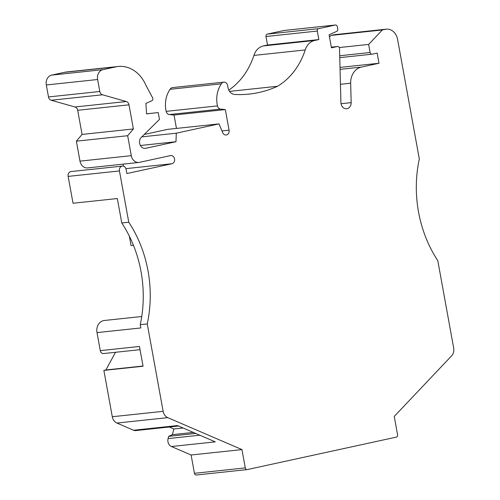 <?xml version="1.0" encoding="UTF-8"?>
<svg xmlns="http://www.w3.org/2000/svg" width="500" height="500" viewBox="0 0 500 500"><rect width="100%" height="100%" fill="white"/><g stroke="black" fill="none" stroke-linecap="round" stroke-linejoin="round"><path stroke-width="0.75" d="M115.506 352.281L105.913 369.963L103.875 370.406L112.294 416.737L163.137 411.331A8.281 6.825 83.9 0 0 167.756 417.65L241.95 449.588L245.281 467.894A2.069 1.706 83.9 0 0 247.169 469.588A2.069 1.706 83.9 0 0 247.319 469.569L396.262 437.131A2.069 1.706 83.9 0 0 397.562 434.738L394.237 416.431L451.619 355.838A8.281 6.825 83.9 0 0 453.681 348.062L437.794 260.663A114.019 93.956 -96.1 0 1 419.312 158.969L397.575 39.337A12.419 10.231 83.9 0 0 386.244 29.169A12.419 10.231 83.9 0 0 385.337 29.319L382.331 29.969L368.644 44.425L370.112 52.506A2.069 1.706 83.9 0 0 372 54.2A2.069 1.706 83.9 0 0 372.15 54.175L377.163 53.087L379.006 63.256L361.388 67.094A16.556 13.644 83.9 0 0 350.669 83.2L351.163 102.638A6.212 5.119 -96.1 0 1 346.694 108.75A6.212 5.119 -96.1 0 1 340.906 102.513L339.531 48.562A2.069 1.706 83.9 0 0 337.6 46.487A2.069 1.706 83.9 0 0 337.45 46.513L331.45 47.819L329.087 34.8L336.744 31.35A2.069 1.706 83.9 0 0 337.762 29.05L337.331 26.694A2.069 1.706 83.9 0 0 335.444 25A2.069 1.706 83.9 0 0 335.294 25.025L318.594 28.663A2.069 1.706 83.9 0 0 317.294 31.056L318.844 39.569L314.675 40.475A15.838 13.05 83.9 0 0 305.231 49.95A73.263 60.369 -96.1 0 1 277.569 86.263A131.956 108.737 -96.1 0 1 249.25 94.075A131.956 108.737 -96.1 0 1 234.644 94.438A8.281 6.825 -96.1 0 1 228.006 87.631L227.625 85.538A4.162 3.431 83.9 0 0 223.825 82.125A4.162 3.431 83.9 0 0 221.406 83.819A24.838 20.469 83.9 0 0 217.469 105.9A4.138 3.413 83.9 0 0 220.613 109.094L225.331 109.575L229.069 130.156A4.138 3.413 -96.1 0 1 226.169 135A4.138 3.413 -96.1 0 1 222.694 132.637L219.006 123.894L176.294 133.194L175.981 141.719L145.744 148.3A6.212 5.119 -96.1 0 1 145.294 148.375A6.212 5.119 -96.1 0 1 140.044 144.731A6.212 5.119 -96.1 0 1 140.969 137.681L159.481 119.425L158.238 112.575L146.569 113.863L145.894 103.431L151.819 100.769A2.069 1.706 83.9 0 0 152.587 97.756L145.944 85.375A33.119 27.294 83.9 0 0 118.162 66.481A33.119 27.294 83.9 0 0 115.756 66.875L102.969 69.656A8.506 7.013 83.9 0 0 97.625 79.513L99.8 91.487A4.138 3.413 83.9 0 0 102.494 94.781L126.306 101.531A4.138 3.413 -96.1 0 1 128.994 104.825L133.381 128.963L127.662 135.719L131.294 155.675A8.281 6.825 83.9 0 0 138.844 162.456A8.281 6.825 83.9 0 0 139.45 162.356L170.463 155.606A4.138 3.413 -96.1 0 1 170.763 155.556A4.138 3.413 -96.1 0 1 174.569 159.131A4.138 3.413 -96.1 0 1 171.938 163.744L126.869 173.556L126.131 169.488A4.138 3.413 83.9 0 0 122.35 166.1A4.138 3.413 83.9 0 0 119.45 170.944L128.769 222.231A114.019 93.956 -96.1 0 1 147.25 323.925L163.137 411.331M140.044 349.669L103.531 353.556A3.562 2.931 -96.1 0 1 100.281 350.637L97.006 332.606A10.35 8.531 83.9 0 1 104.262 320.5L141.756 316.506M196.481 474.975A2.069 1.706 -96.1 0 1 196.331 475A2.069 1.706 -96.1 0 1 194.444 473.306L191.112 455L171.425 446.525A6.212 5.119 -96.1 0 1 168.075 438.587L168.675 436.331L172.387 434.656L173.894 428.969L169.344 427.013M178.506 426.031L135.787 430.581A6.212 5.119 -96.1 0 1 133.588 430.238L116.919 423.056A8.281 6.825 -96.1 0 1 112.294 416.737M183.062 427.994L173.894 428.969M193.356 432.425L172.387 434.656M195.744 433.45L168.675 436.331M143.012 366.019L105.913 369.963M133.588 430.238L177.431 425.569L215.269 441.856L171.425 446.525M100.281 350.637L139.462 346.469L143.056 366.238L103.875 370.406M191.112 455L241.95 449.588M97.006 332.606L140.85 327.944L140.256 324.675L147.25 323.925M140.256 324.675A114.019 93.956 83.9 0 0 121.775 222.975L128.769 222.231M223.825 82.125L172.525 87.587A4.162 3.431 83.9 0 0 170.1 89.281L221.406 83.819M170.1 89.281A24.838 20.469 83.9 0 0 166.163 111.363A4.138 3.413 83.9 0 0 169.306 114.55L174.025 115.031L225.331 109.575M174.025 115.031L176.456 128.419M144.238 134.462L167.7 129.35L219.006 123.894M141.806 136.862L176.294 133.194M140.406 145.506L175.981 141.719M146.569 113.819L158.238 112.575M118.162 66.481L66.856 71.944A33.119 27.294 83.9 0 0 64.45 72.331L51.662 75.113A8.506 7.013 83.9 0 0 46.319 84.969L48.5 96.95A4.138 3.413 83.9 0 0 51.188 100.244L75 106.988A4.138 3.413 -96.1 0 1 77.688 110.281L82.075 134.419L133.381 128.963M82.075 134.419L76.356 141.175L127.662 135.719M76.356 141.175L79.987 161.137A8.281 6.825 83.9 0 0 87.544 167.919L138.844 162.456M122.35 166.1L71.044 171.556A4.138 3.413 83.9 0 0 68.144 176.4L73.025 203.25L117.331 198.538L121.775 222.975M386.244 29.169L334.938 34.631A12.419 10.231 83.9 0 0 334.031 34.775L331.025 35.431L382.331 29.969M331.025 35.431L329.494 37.05M339.288 47.55L368.644 44.425M340.012 67.406L379.006 63.256M284.294 30.45A2.069 1.706 83.9 0 0 284.137 30.463A2.069 1.706 83.9 0 0 283.988 30.481L267.294 34.119A2.069 1.706 83.9 0 0 265.988 36.519L267.538 45.025L318.844 39.569M267.538 45.025L263.369 45.931A15.838 13.05 83.9 0 0 253.925 55.412L305.231 49.95M229.544 91.375L277.569 86.263M253.925 55.412A73.263 60.369 -96.1 0 1 228.8 90.1M129.344 236.156L131.056 245.588L133.456 245.331M123.175 164.125A4.138 3.413 -96.1 0 1 123.244 166.144M199.819 435.206L168.075 438.587M194.444 473.306L245.281 467.894M116.919 423.056L167.756 417.65M166.163 111.363L217.469 105.9M169.306 114.55L220.613 109.094M221.969 130.912L229.069 130.156M144.838 148.4L145.744 148.3M64.45 72.331L115.756 66.875M51.662 75.113L102.969 69.656M46.319 84.969L97.625 79.513M48.5 96.95L99.8 91.487M79.987 161.137L131.294 155.675M68.144 176.4L119.45 170.944M334.031 34.775L385.337 29.319M339.712 55.744L370.112 52.506M340.062 69.362L361.388 67.094M340.444 84.288L350.669 83.2M341.037 103.713L351.163 102.638M337.6 46.487L331.331 47.15L337.45 46.513M283.988 30.481L335.294 25.025M267.294 34.119L318.594 28.663M265.988 36.519L317.294 31.056M263.369 45.931L314.675 40.475M125.894 168.644L171.938 163.744M128.994 104.825L77.688 110.281M126.306 101.531L75 106.988M102.494 94.781L51.188 100.244M196.331 475L247.169 469.588M339.762 57.631L372 54.2M284.137 30.463L335.444 25"/></g></svg>

